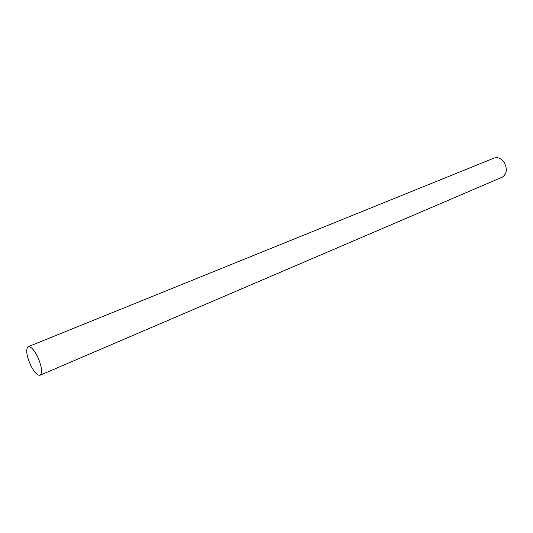 <?xml version="1.0" encoding="UTF-8"?>
<svg xmlns="http://www.w3.org/2000/svg" width="533" height="533" viewBox="0 0 533 533"><rect width="100%" height="100%" fill="white"/><g stroke="black" fill="none" stroke-linecap="round" stroke-linejoin="round"><path stroke-width="0.8" d="M37.343 356.211C41.627 365.798 42.627 372.101 40.348 375.105C37.803 375.985 34.645 372.834 30.867 365.651C26.61 356.131 25.637 349.848 27.929 346.816C30.421 345.937 33.559 349.068 37.343 356.211M28.469 346.597L493.565 158.274C497.575 156.735 501.18 158.228 504.371 162.738C507.476 169.061 506.83 173.845 502.432 177.089L501.56 177.462M40.348 375.105L502.432 177.089"/></g></svg>
